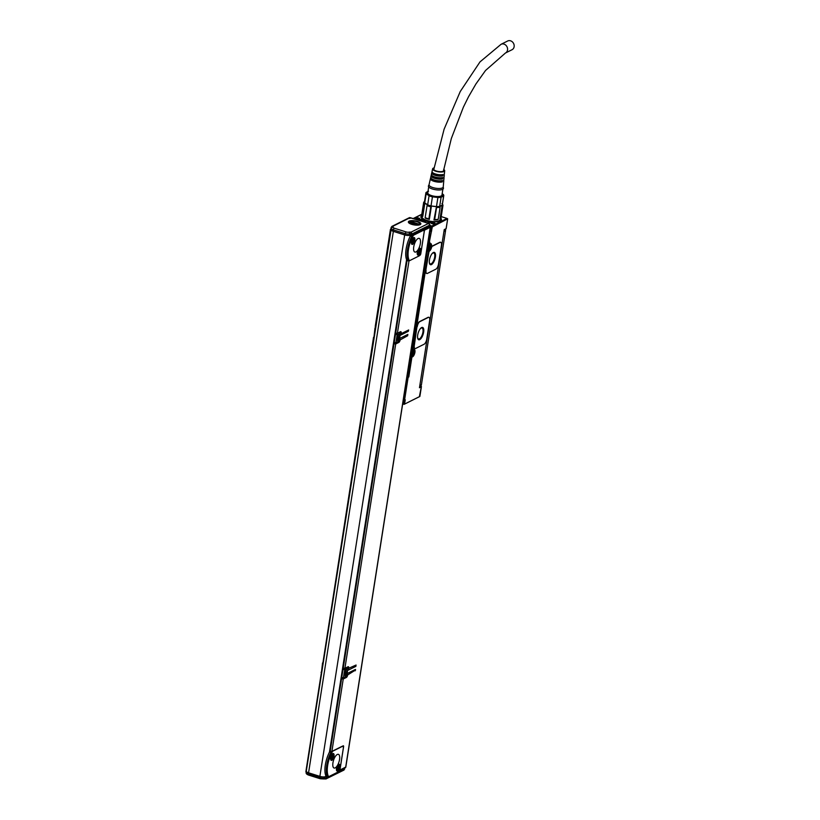 <?xml version="1.0" encoding="UTF-8"?>
<svg xmlns="http://www.w3.org/2000/svg" width="820" height="820" viewBox="0 0 820 820"><rect width="100%" height="100%" fill="white"/><g stroke="black" fill="none" stroke-linecap="round" stroke-linejoin="round"><path stroke-width="1.23" d="M440.463 218.745A10.055 3.29 -171.1 0 1 440.524 218.807A10.055 3.29 -171.1 0 1 440.965 220.037A10.055 3.29 -171.1 0 1 440.381 220.918M430.5 221.728A10.055 3.29 -171.1 0 1 422.761 219.176L422.454 219.391M421.388 217.946L421.101 216.931L421.972 215.844M440.227 218.468A9.912 3.249 -171.1 0 1 440.401 218.673A9.912 3.249 -171.1 0 1 437.962 221.636M431.094 221.636A9.912 3.249 -171.1 0 1 422.894 219.032A9.912 3.249 -171.1 0 1 422.044 215.793A9.912 3.249 -171.1 0 1 422.177 215.721M440.186 218.509L439.991 219.75A9.04 2.962 -171.1 0 1 433.421 221.564A9.04 2.962 -171.1 0 1 423.602 218.971A9.04 2.962 -171.1 0 1 422.115 216.951L422.29 215.855M442.8 205.912L442.134 205.215A9.04 2.962 -171.1 0 1 439.981 206.281L442.216 205.082L440.032 218.612L440.914 217.966A9.768 3.198 8.9 0 0 441.057 217.577L442.943 205.523A9.768 3.198 -171.1 0 1 442.8 205.912L440.914 217.966M438.228 219.309L437.88 219.688A9.04 2.962 -171.1 0 1 433.964 219.975L434.672 219.565A9.768 3.198 8.9 0 0 438.228 219.309L440.114 207.245A9.768 3.198 -171.1 0 1 436.558 207.501L434.672 219.565M436.558 207.501L436.066 206.568A9.04 2.962 -171.1 0 1 431.433 205.984L436.476 206.578L433.964 219.975M430.787 206.784L431.433 205.984L429.342 219.391A9.04 2.962 -171.1 0 1 425.242 218.099L425.16 217.669A9.768 3.198 8.9 0 0 428.891 218.837L430.787 206.784A9.768 3.198 -171.1 0 1 427.056 205.605L425.16 217.669M429.342 219.391L428.891 218.837M428.542 191.255L426.01 192.515A9.04 2.962 -171.1 0 0 425.887 192.864A9.04 2.962 -171.1 0 0 426.164 193.807L424.739 202.878A9.04 2.962 8.9 0 0 424.862 203.042L423.96 203.534A9.768 3.198 -171.1 0 1 423.653 202.499L421.767 214.563A9.768 3.198 8.9 0 0 422.074 215.598L422.761 216.439L424.862 203.042A9.04 2.962 8.9 0 0 427.333 204.692L427.056 205.605M424.678 201.464L423.796 202.109A9.768 3.198 -171.1 0 0 423.653 202.499M441.949 203.637L442.636 204.477A9.768 3.198 -171.1 0 1 442.943 205.523M439.981 206.281L440.114 207.245M428.009 191.388A8.466 2.778 -171.1 0 0 428.88 195.078A8.466 2.778 -171.1 0 0 439.52 196.943A8.466 2.778 -171.1 0 0 442.195 193.612L443.487 194.719A9.04 2.962 -171.1 0 1 443.763 195.662L442.339 204.733A9.04 2.962 -171.1 0 1 442.216 205.082L443.64 196.011L441.098 197.272A9.04 2.962 -171.1 0 1 439.786 197.446A9.04 2.962 -171.1 0 1 437.89 197.507L432.437 196.82L431.023 205.892A9.04 2.962 -171.1 0 1 427.661 204.836A9.04 2.962 -171.1 0 1 427.333 204.692M441.098 197.272L439.684 206.343A9.04 2.962 -171.1 0 1 436.476 206.578L437.89 197.507M425.887 192.864L424.463 201.935A9.04 2.962 -171.1 0 0 424.739 202.878L427.661 204.836L429.075 195.765A9.04 2.962 -171.1 0 0 432.437 196.82M423.96 203.534L422.074 215.598M426.164 193.807L429.075 195.765M442.882 189.184L441.959 195.068A7.175 2.347 -171.1 0 1 436.752 196.513A7.175 2.347 -171.1 0 1 428.962 194.453A7.175 2.347 -171.1 0 1 427.784 192.843L428.696 186.96M443.241 186.878L443.435 188.169A7.605 2.491 -171.1 0 1 438.29 189.973A7.605 2.491 -171.1 0 1 429.659 187.78A7.605 2.491 -171.1 0 1 428.481 185.832L429.065 184.664M443.22 186.775A7.175 2.347 -171.1 0 1 443.23 186.97A7.175 2.347 -171.1 0 1 438.085 188.477A7.175 2.347 -171.1 0 1 430.223 186.406A7.175 2.347 -171.1 0 1 429.044 184.756A7.175 2.347 -171.1 0 1 429.116 184.572M443.928 177.253A6.57 2.152 -171.1 0 1 444.05 177.776A6.57 2.152 -171.1 0 1 443.835 178.237L443.958 176.874A6.478 2.122 -171.1 0 0 444.173 176.423L444.317 174.793A6.375 2.091 -171.1 0 1 444.122 175.234L444.245 173.871A6.283 2.06 -171.1 0 0 444.44 173.44L444.686 170.734A6.099 1.999 -171.1 0 1 440.309 172.005A6.099 1.999 -171.1 0 1 433.626 170.252A6.099 1.999 -171.1 0 1 432.632 168.848A6.099 1.999 -171.1 0 1 434.077 167.874M443.712 169.443A6.099 1.999 -171.1 0 1 444.686 170.734M441.775 174.711L441.642 175.531L442.8 175.9L442.923 174.527A6.283 2.06 -171.1 0 1 433.062 172.948A6.283 2.06 -171.1 0 1 432.027 171.493L432.632 168.848M442.8 175.9A6.375 2.091 -171.1 0 1 432.775 174.291A6.375 2.091 -171.1 0 1 431.73 172.825A6.375 2.091 -171.1 0 1 431.925 172.466L432.745 172.733M441.293 177.745L441.18 178.483L442.513 178.903L442.646 177.53A6.478 2.122 -171.1 0 1 432.437 175.91A6.478 2.122 -171.1 0 1 431.371 174.414L431.73 172.825M442.513 178.903A6.57 2.152 -171.1 0 1 432.15 177.253A6.57 2.152 -171.1 0 1 431.074 175.736A6.57 2.152 -171.1 0 1 431.279 175.357L431.986 175.583M440.822 180.769L440.719 181.425L442.226 181.907L442.359 180.543A6.673 2.183 -171.1 0 1 431.812 178.873A6.673 2.183 -171.1 0 1 430.715 177.335L431.074 175.736M442.226 181.907A6.765 2.214 -171.1 0 1 431.525 180.215A6.765 2.214 -171.1 0 1 430.418 178.657A6.765 2.214 -171.1 0 1 430.643 178.258L431.248 178.442M443.651 180.205A6.765 2.214 -171.1 0 1 443.784 180.748A6.765 2.214 -171.1 0 1 443.548 181.251L443.681 179.877A6.673 2.183 -171.1 0 0 443.907 179.395L444.05 177.776M430.93 176.935L430.643 178.258M431.576 174.045L431.279 175.357M432.212 171.154L431.925 172.466M443.579 170.171A5.094 1.671 -171.1 0 1 443.681 170.621A5.094 1.671 -171.1 0 1 439.981 171.647A5.094 1.671 -171.1 0 1 434.456 170.181A5.094 1.671 -171.1 0 1 433.616 169.043A5.094 1.671 -171.1 0 1 433.954 168.561M441.642 175.531A5.094 1.671 -171.1 0 1 433.821 174.199A5.094 1.671 -171.1 0 1 432.981 173.061A5.094 1.671 -171.1 0 1 433.021 172.928M441.18 178.483A5.094 1.671 -171.1 0 1 433.36 177.151A5.094 1.671 -171.1 0 1 432.519 176.013A5.094 1.671 -171.1 0 1 432.529 175.972M440.719 181.425A5.094 1.671 -171.1 0 1 432.898 180.103A5.094 1.671 -171.1 0 1 432.058 179.016M445.342 229.149A0.717 0.615 -116.5 0 0 446.08 228.677L444.235 229.6L419.471 387.737L421.316 386.814A0.717 0.615 -116.5 0 0 420.793 385.953L419.655 386.517M501.081 44.29A4.879 4.192 -116.5 0 1 503.972 44.106A4.879 4.192 -116.5 0 1 507.529 50.01A4.879 4.192 -116.5 0 1 505.438 53.023L512.029 49.733A4.879 4.192 -116.5 0 0 514.13 46.719A4.879 4.192 -116.5 0 0 512.315 41.82A4.879 4.192 -116.5 0 0 507.672 41L501.081 44.29L480.007 61.879L460.256 91.512L444.112 129.181L433.77 169.586M441.037 220.447L440.965 219.739M421.183 216.644A10.199 3.341 8.9 0 0 420.906 217.238A10.199 3.341 8.9 0 0 420.896 217.29M427.722 244.001L430.274 243.724A3.874 1.537 -72.5 0 1 431.269 247.466A1.435 0.564 -72.5 0 1 432.058 246.164L439.807 242.3A4.305 1.701 -72.5 0 1 440.473 242.218A4.305 1.701 -72.5 0 1 440.596 242.269M426.625 273.439A4.305 1.701 -72.5 0 1 426.492 273.409A4.305 1.701 -72.5 0 1 425.816 270.282L428.614 252.416A1.435 0.564 -72.5 0 1 429.393 250.807A3.874 1.537 -72.5 0 1 429.188 250.94A3.874 1.537 -72.5 0 1 429.147 250.961L428.481 251.289L427.271 250.315M417.247 326.657A4.305 1.701 -72.5 0 1 419.86 321.645L428.306 317.432A4.305 1.701 -72.5 0 1 428.973 317.35A4.305 1.701 -72.5 0 1 429.659 320.466L426.718 339.234A4.305 1.701 -72.5 0 1 424.104 344.236L415.658 348.449A4.305 1.701 -72.5 0 1 414.992 348.541A4.305 1.701 -72.5 0 1 414.315 345.415L417.001 326.575L414.059 345.333A4.305 1.701 -72.5 0 0 414.746 348.459A4.305 1.701 -72.5 0 0 414.879 348.49M417.001 326.575A4.305 1.701 -72.5 0 1 419.604 321.563L428.05 317.35A4.305 1.701 -72.5 0 1 428.716 317.268A4.305 1.701 -72.5 0 1 428.839 317.319M428.88 223.429L429.383 223.183A5.955 1.947 8.9 0 0 430.049 222.456A5.955 1.947 8.9 0 0 430.039 222.199L431.976 221.656A10.486 3.434 8.9 0 0 441.303 220.119A10.486 3.434 8.9 0 0 440.709 218.12M422.423 219.237A10.27 3.362 8.9 0 0 422.556 219.319L423.95 220.078A10.27 3.362 8.9 0 0 429.003 221.666L430.172 221.892M421.859 215.219L420.752 216.9L422.351 218.878M421.316 386.814L419.543 395.834M444.184 229.907L445.772 229.118A0.717 0.717 0 0 0 446.162 228.585L447.679 218.848L447.023 218.427L431.781 226.023L431.34 226.863L429.7 226.34M447.679 218.848L432.304 226.894L431.955 226.484M428.973 243.048L428.921 243.079A0.717 0.615 -116.5 0 1 428.491 243.109L429.885 242.31L429.618 244.052L428.747 244.585L429.618 244.052L428.747 244.585L428.265 242.607L430.049 231.209L431.012 231.25A0.717 0.615 -116.5 0 0 430.49 230.379L431.668 230.912L430.92 229.538L431.34 226.863M427.958 242.505L429.229 242.638L432.304 226.894M427.886 242.966L428.388 243.12A0.717 0.717 0 0 0 428.921 243.079A0.717 0.615 -116.5 0 0 429.229 242.638L428.716 243.612L427.825 243.335M426.062 270.364A4.305 1.701 -72.5 0 0 426.748 273.49A4.305 1.701 -72.5 0 0 427.415 273.398L435.861 269.185A4.305 1.701 -72.5 0 0 438.474 264.183L441.406 245.416A4.305 1.701 -72.5 0 0 440.719 242.3A4.305 1.701 -72.5 0 0 440.063 242.382L432.314 246.246A1.435 0.564 -72.5 0 0 431.525 247.537L431.269 247.466A3.874 1.537 -72.5 0 1 429.393 250.807L429.639 250.889A1.435 0.564 -72.5 0 0 428.86 252.498L425.816 270.282M411.66 350.037L427.189 250.869L412.04 350.16L413.7 349.597A0.717 0.615 63.5 0 1 413.393 350.037L411.558 350.714L411.66 350.037L413.034 349.925L428.481 251.289L427.568 250.981L428.614 250.09A0.717 0.615 63.5 0 1 429.147 250.961M412.173 350.458L413.034 349.925L412.173 350.458M407.304 374.381L407.878 374.166L410.984 356.864L408.053 375.621L408.801 376.995L411.906 357.161L411.25 356.362L410.984 356.864L412.562 356.833A3.874 1.537 -72.5 0 0 412.603 356.813A3.874 1.537 -72.5 0 0 414.92 352.282A3.874 1.537 -72.5 0 0 413.7 349.597M419.871 396.429L404.106 404.332L403.645 403.768L403.614 400.078L404.567 400.109L408.134 377.323A0.717 0.615 -116.5 0 0 407.612 376.452L407.181 377.292L408.801 376.995L407.15 375.345M403.84 400.58A0.717 0.615 -116.5 0 0 404.567 400.109L403.84 400.58M404.311 400.519L404.26 400.549A0.717 0.717 0 0 1 403.727 400.59L403.225 400.437M403.163 400.806L404.065 401.082L405.234 399.781L404.598 403.799M402.681 403.901L404.106 404.332M447.669 218.93L446.111 228.483M445.219 229.395A1.435 1.23 -116.5 0 1 445.567 230.645L421.449 384.631L419.83 385.441M447.023 218.427L441.211 216.593M418.436 220.139L418.948 219.893A5.955 1.947 8.9 0 1 421.193 219.411L422.095 218.55M434.2 222.927A1.937 0.635 8.9 0 1 434.62 223.081A1.937 0.635 8.9 0 1 435.071 223.87A1.937 0.635 8.9 0 1 432.417 223.809L431.914 223.655A1.937 0.635 8.9 0 1 431.422 223.46A1.937 0.635 8.9 0 1 430.982 223.142A1.937 0.635 8.9 0 1 431.576 222.548A1.937 0.635 8.9 0 1 433.698 222.763L434.2 222.927L433.616 222.937A1.794 0.584 8.9 0 0 431.012 223.071A1.794 0.584 8.9 0 0 431.043 223.214M416.447 217.864A1.937 0.635 8.9 0 0 416.14 217.956A1.937 0.635 8.9 0 0 416.017 218.427A1.937 0.635 8.9 0 0 417.667 219.114A1.937 0.635 8.9 0 0 419.543 219.032A1.937 0.635 8.9 0 0 419.604 218.991A1.937 0.635 8.9 0 0 418.897 218.099A1.937 0.635 8.9 0 0 416.447 217.864M419.061 220.334A5.955 1.947 8.9 0 1 421.244 219.945L422.197 219.073M428.911 223.419A5.596 1.835 8.9 0 0 428.952 223.265A5.596 1.835 8.9 0 0 428.378 222.261M426.349 221.236A5.596 1.835 8.9 0 0 425.047 220.857M421.244 219.945L421.193 219.411M431.525 247.537A3.874 1.537 -72.5 0 1 429.639 250.889M433.36 252.519A6.457 2.552 -72.5 0 1 434.354 252.386A6.457 2.552 -72.5 0 1 435.164 258.187A6.457 2.552 -72.5 0 1 431.474 264.583A6.457 2.552 -72.5 0 1 430.469 264.716A6.457 2.552 -72.5 0 1 429.67 258.915A6.457 2.552 -72.5 0 1 433.36 252.519M421.603 327.569A6.457 2.552 -72.5 0 1 422.607 327.436A6.457 2.552 -72.5 0 1 423.417 333.238A6.457 2.552 -72.5 0 1 419.717 339.634A6.457 2.552 -72.5 0 1 418.723 339.767A6.457 2.552 -72.5 0 1 417.913 333.965A6.457 2.552 -72.5 0 1 421.603 327.569M419.727 386.066L420.834 385.513A1.435 1.23 -116.5 0 0 421.449 384.631M434.989 223.911A1.794 0.584 8.9 0 0 435.061 223.778A1.794 0.584 8.9 0 0 434.508 223.235A1.794 0.584 8.9 0 0 434.118 223.091L433.964 224.065M419.522 219.042A1.794 0.584 8.9 0 0 419.594 218.909A1.794 0.584 8.9 0 0 418.518 218.181A1.794 0.584 8.9 0 0 416.529 218.038A1.794 0.584 8.9 0 0 416.252 218.13A1.794 0.584 8.9 0 0 416.047 218.356A1.794 0.584 8.9 0 0 416.078 218.499M410.605 356.741L411.702 355.572A2.87 1.138 -72.5 0 0 412.224 355.142M413.075 350.191A2.87 1.138 -72.5 0 1 413.495 351.124M427.189 250.869L428.286 249.7A2.87 1.138 -72.5 0 0 428.809 249.259M429.649 244.319A2.87 1.138 -72.5 0 1 430.069 245.241M430.274 243.724A0.717 0.615 63.5 0 1 429.967 244.165L427.681 244.278L428.634 244.555L427.558 245.057M411.261 354.137A1.835 0.728 -72.5 0 1 411.548 352.354A1.835 0.728 -72.5 0 1 412.46 351.165M427.978 248.634A1.835 0.728 -72.5 0 1 427.917 248.511A2.122 0.84 107.5 0 0 428.317 249.126A2.122 0.84 107.5 0 0 428.522 249.126M427.845 248.255A1.835 0.728 -72.5 0 1 428.132 246.482A1.835 0.728 -72.5 0 1 429.034 245.282M434.159 252.345A6.457 2.552 -72.5 0 1 434.733 258.31A6.457 2.552 -72.5 0 1 431.094 264.46L430.295 264.635M422.413 327.395A6.457 2.552 -72.5 0 1 422.976 333.361A6.457 2.552 -72.5 0 1 419.338 339.511L418.538 339.685M431.843 253.933A5.74 2.276 -72.5 0 1 432.878 253.072A5.74 2.276 -72.5 0 1 433.759 252.949A5.74 2.276 -72.5 0 1 434.487 258.105A5.74 2.276 -72.5 0 1 431.197 263.794A5.74 2.276 -72.5 0 1 430.315 263.907A5.74 2.276 -72.5 0 1 429.301 262.01M420.096 328.984A5.74 2.276 -72.5 0 1 421.121 328.123A5.74 2.276 -72.5 0 1 422.013 328A5.74 2.276 -72.5 0 1 422.731 333.156A5.74 2.276 -72.5 0 1 419.45 338.844A5.74 2.276 -72.5 0 1 418.559 338.957A5.74 2.276 -72.5 0 1 417.554 337.061M424.873 221.964L424.965 220.59L422.987 221.574M428.655 223.358A5.381 1.763 8.9 0 0 428.757 223.101A5.381 1.763 8.9 0 0 428.522 222.445A5.381 1.763 8.9 0 0 428.399 222.302M419.389 220.447A5.094 1.671 -171.1 0 1 424.965 220.59M428.235 223.224A5.094 1.671 -171.1 0 0 428.296 222.169A5.094 1.671 -171.1 0 0 427.63 221.615A5.094 1.671 -171.1 0 0 426.605 221.103L424.627 222.097M412.931 354.558L412.306 353.328L413.341 351.636L413.7 353.02L412.696 354.486M429.516 248.685L429.311 247.722L428.809 247.988L429.916 245.764L430.285 247.148L429.28 248.614M413.7 353.02L412.86 352.948M429.639 247.824L429.106 247.332M430.285 247.148L429.434 247.076M305.932 771.456L321.378 672.625L306.157 769.785M391.058 229.036L390.443 229.344L391.058 229.836M321.829 671.898L321.081 672.267M375.847 327.006L375.232 326.503L390.443 229.344M325.899 778.979L343.98 770.062L344.923 767.766L339.531 770.462M323.162 663.39L321.911 671.426M321.583 671.283L322.557 662.888L323.305 662.519M374.166 337.727L323.377 662.047M323.059 661.904L373.551 337.225L374.299 336.856M375.632 328.338L374.371 336.385M374.053 336.241L375.017 327.846L375.765 327.467M391.284 229.374A4.305 1.414 -171.1 0 0 391.078 229.713A4.305 1.414 -171.1 0 0 393.354 231.363L404.67 234.93A4.305 1.414 8.9 0 0 410.102 235.268L409.047 232.132L411.127 232.111L428.542 223.429L410.184 217.638L392.77 226.32L391.119 227.509L391.294 229.323M429.741 226.146L412.439 234.95L413.444 235.268L423.192 230.41A2.87 1.138 -72.5 0 1 423.643 230.348A2.87 1.138 -72.5 0 1 424.094 232.429L420.947 252.529A2.87 1.138 -72.5 0 1 419.204 255.871L409.457 260.729A2.87 1.138 -72.5 0 1 409.436 260.739A17.661 6.98 -72.5 0 1 408.462 249.485A17.661 6.98 -72.5 0 1 413.423 235.278A2.87 1.138 -72.5 0 1 413.444 235.268L411.742 236.365A18.378 7.267 -72.5 0 0 407.509 249.454A18.378 7.267 -72.5 0 0 408.011 260.186L406.628 259.755A2.87 1.138 107.5 0 0 407.007 260.155L408.585 260.657M393.354 231.363L308.566 772.799A4.305 1.414 -171.1 0 1 306.29 771.149L391.078 229.713M327.416 776.499L325.314 776.694A4.305 1.414 8.9 0 0 325.642 776.571L326.401 776.191M340.146 768.504A2.87 1.138 -72.5 0 1 338.404 771.835L328.656 776.704A2.87 1.138 -72.5 0 1 328.635 776.714A17.661 6.98 -72.5 0 1 327.662 765.46A17.661 6.98 -72.5 0 1 332.623 751.253A2.87 1.138 -72.5 0 1 332.643 751.233L342.391 746.374A2.87 1.138 -72.5 0 1 342.842 746.313A2.87 1.138 -72.5 0 1 343.293 748.393L340.146 768.504M391.55 228.032L391.078 227.427L392.77 226.32L391.837 226.422L409.539 217.587L428.993 223.47L429.926 224.998L412.04 233.915L411.127 232.111L411.835 235.258L412.439 234.95M308.566 772.799L319.882 776.366A4.305 1.414 8.9 0 0 325.314 776.694M391.622 228.134A1.435 1.312 49.2 0 1 393.169 227.13A2.296 0.748 -171.1 0 0 394.276 228.206A1.435 0.564 107.5 0 0 393.405 229.866A3.731 1.22 -171.1 0 1 391.427 228.442L391.222 229.774A3.731 1.22 8.9 0 0 393.19 231.209L405.09 234.961A3.731 1.22 8.9 0 0 409.764 235.258M326.268 778.887L324.33 778.949L324.802 778.026L326.421 778.088L326.627 776.745M325.765 779L327.047 776.683M306.208 772.655L306.116 770.277M345.702 767.089L339.654 770.185M342.391 746.374L343.139 745.8A1.435 0.564 -72.5 0 1 343.354 745.769A1.435 0.564 -72.5 0 1 343.58 746.815L339.91 770.267M333.545 757.834A3.587 1.425 -72.5 0 1 331.27 760.376A3.587 1.425 -72.5 0 1 331.147 756.06A3.587 1.425 -72.5 0 1 333.422 753.529A3.587 1.425 -72.5 0 1 333.545 757.834M339.347 768.524A3.587 1.425 -72.5 0 1 337.071 771.066A3.587 1.425 -72.5 0 1 336.958 766.761A3.587 1.425 -72.5 0 1 339.234 764.219A3.587 1.425 -72.5 0 1 339.347 768.524M335.195 767.879A7.175 2.839 -72.5 0 1 334.088 768.022A7.175 2.839 -72.5 0 1 333.186 761.585A7.175 2.839 -72.5 0 1 337.297 754.482A7.175 2.839 -72.5 0 1 338.404 754.338A7.175 2.839 -72.5 0 1 339.295 760.775A7.175 2.839 -72.5 0 1 335.195 767.879M390.873 228.759L391.827 226.422M410.184 217.638L410 218.448L410.184 217.638L409.047 218.417M428.542 223.429L429.618 224.639M411.835 235.258L410.102 235.268M414.336 241.859A3.587 1.425 -72.5 0 1 412.06 244.401A3.587 1.425 -72.5 0 1 411.947 240.096A3.587 1.425 -72.5 0 1 414.223 237.554A3.587 1.425 -72.5 0 1 414.336 241.859M420.147 252.56A3.587 1.425 -72.5 0 1 417.872 255.092A3.587 1.425 -72.5 0 1 417.759 250.787A3.587 1.425 -72.5 0 1 420.035 248.245A3.587 1.425 -72.5 0 1 420.147 252.56M415.996 251.914A7.175 2.839 -72.5 0 1 414.889 252.058A7.175 2.839 -72.5 0 1 413.987 245.61A7.175 2.839 -72.5 0 1 418.097 238.507A7.175 2.839 -72.5 0 1 419.204 238.364A7.175 2.839 -72.5 0 1 420.096 244.811A7.175 2.839 -72.5 0 1 415.996 251.914M422.976 229.702L424.483 230.174L420.814 253.626A1.435 0.564 -72.5 0 1 419.942 255.297L419.768 255.389M429.239 226.576L430.233 227.314L424.483 230.174M427.589 227.396L428.583 226.904M325.509 778.897L344.748 768.914M329.906 751.304A2.87 1.138 107.5 0 0 329.558 751.899A18.378 7.267 107.5 0 0 329.476 752.053A18.378 7.267 -72.5 0 0 325.786 775.628A18.378 7.267 107.5 0 0 325.827 775.72A2.87 1.138 107.5 0 0 326.206 776.12L327.795 776.622M325.827 775.72L327.211 776.161A18.378 7.267 -72.5 0 1 326.708 765.429A18.378 7.267 -72.5 0 1 330.942 752.329L332.623 751.253M409.036 260.739L397.382 333.268L400.498 331.71A2.152 0.851 107.5 0 1 400.826 331.669A2.152 0.851 107.5 0 1 401.175 333.228L397.167 334.611L395.906 342.647L399.022 341.099L400.078 338.291L407.858 334.406L407.653 335.749L406.136 335.267M400.508 333.555L400.56 335.206L408.339 331.321L408.667 329.968L401.093 333.699M342.145 746.292L331.895 751.407L343.231 679.032L346.347 677.484A2.152 0.851 107.5 0 0 347.659 674.973L355.624 669.95L355.398 669.448L347.608 673.333L346.563 676.141L343.447 677.699L344.697 669.653L347.926 668.085L348.09 670.247L355.88 666.363L356.085 665.03L348.705 668.279A2.152 0.851 107.5 0 0 348.356 666.711A2.152 0.851 107.5 0 0 348.029 666.762L344.912 668.31L395.701 343.99L398.817 342.432A2.152 0.851 107.5 0 0 400.119 339.931L407.653 335.749M397.044 339.623A3.013 1.189 107.5 0 0 397.567 340.546A3.013 1.189 107.5 0 0 399.217 338.998A3.013 1.189 107.5 0 0 399.893 335.708A3.013 1.189 107.5 0 0 399.371 334.796A3.013 1.189 107.5 0 0 397.71 336.333A3.013 1.189 107.5 0 0 397.044 339.623M344.574 674.665A3.013 1.189 107.5 0 0 345.097 675.588A3.013 1.189 107.5 0 0 346.757 674.04A3.013 1.189 107.5 0 0 347.434 670.76A3.013 1.189 107.5 0 0 346.911 669.837A3.013 1.189 107.5 0 0 345.251 671.385A3.013 1.189 107.5 0 0 344.574 674.665M420.147 224.649A6.314 2.071 -171.1 0 1 414.049 224.905A6.314 2.071 -171.1 0 1 408.647 222.691A6.314 2.071 -171.1 0 1 409.077 221.154A6.314 2.071 -171.1 0 1 416.222 221.103A6.314 2.071 -171.1 0 1 420.855 223.85A6.314 2.071 -171.1 0 1 420.352 224.526A6.314 2.071 -171.1 0 1 420.147 224.649M410.738 235.289A2.87 1.138 107.5 0 0 410.359 235.924A18.378 7.267 107.5 0 0 410.277 236.078A18.378 7.267 -72.5 0 0 406.587 259.653A18.378 7.267 107.5 0 0 406.628 259.755M341.007 678.816L329.64 751.12L331.895 751.407M343.067 677.679L340.976 678.755L343.231 679.032M342.473 669.438L341.192 677.412L343.447 677.699M344.543 668.3L342.442 669.376L344.697 669.653M348.705 668.279L346.932 667.767M393.477 343.775L342.657 668.034L344.912 668.31M395.537 342.637L393.446 343.713L395.701 343.99M394.943 334.396L393.651 342.37L395.906 342.647M397.003 333.258L394.912 334.324L397.167 334.611M401.175 333.228L399.401 332.725M406.484 260.688L395.127 332.992L397.382 333.268M407.202 260.217L406.453 260.616L408.708 260.903M347.731 674.511L347.147 674.327M348.633 668.741L348.049 668.566M400.191 339.459L399.617 339.285M397.444 340.484L399.647 335.636A3.013 1.189 107.5 0 0 399.248 334.765M344.974 675.526A3.013 1.189 107.5 0 0 346.573 673.814A3.013 1.189 107.5 0 0 347.178 670.678L346.778 669.817M419.891 224.762A5.596 1.835 8.9 0 0 420.035 224.434A5.596 1.835 8.9 0 0 420.045 224.413A5.596 1.835 8.9 0 0 419.891 223.891M409.272 222.23A5.596 1.835 8.9 0 0 408.975 222.702A5.596 1.835 8.9 0 0 409.016 223.05M397.351 340.331A2.87 1.138 107.5 0 0 398.93 338.855A2.87 1.138 107.5 0 0 399.576 335.728A2.87 1.138 107.5 0 0 399.084 334.847M344.892 675.372A2.87 1.138 107.5 0 0 346.47 673.896A2.87 1.138 107.5 0 0 347.106 670.77A2.87 1.138 107.5 0 0 346.614 669.899M398.264 336.507L398.971 337.461L397.956 338.383M397.433 337.953L397.833 339.265L398.202 338.465M398.499 336.579L397.71 338.086M345.794 671.559L346.501 672.502L345.486 673.425M345.353 673.117L345.363 674.306L345.732 673.507M346.03 671.631L345.251 673.128M398.971 337.461L398.243 336.989M346.501 672.502L345.784 672.031M331.864 758.233L331.28 756.921L332.325 755.292L332.654 756.737L331.639 758.162M337.676 768.934L337.092 767.612L338.137 765.982L338.455 767.428L337.44 768.863M412.665 242.269L412.081 240.957L413.126 239.317L413.454 240.762L412.439 242.197M418.477 252.96L417.892 251.648L418.938 250.018L419.256 251.463L418.241 252.888M332.654 756.737L331.772 756.665M338.455 767.428L337.573 767.356M410.287 221.892L410.646 221.308L419.645 224.424A5.381 1.763 8.9 0 0 419.891 224.003A5.381 1.763 8.9 0 0 419.655 223.347A5.381 1.763 8.9 0 0 419.522 223.204M418.753 225.049L418.784 224.844A5.381 1.763 8.9 0 1 417.606 225.059A5.381 1.763 8.9 0 1 411.978 224.362A5.381 1.763 8.9 0 1 409.252 222.333A5.381 1.763 8.9 0 1 409.498 221.923L418.784 224.844M413.454 240.762L412.573 240.69M419.256 251.463L418.374 251.391M410.646 221.308A5.094 1.671 -171.1 0 1 415.525 221.369A5.094 1.671 -171.1 0 1 419.42 223.071A5.094 1.671 -171.1 0 1 419.43 224.075M418.569 224.495A5.094 1.671 -171.1 0 1 417.482 224.69A5.094 1.671 -171.1 0 1 411.63 223.85A5.094 1.671 -171.1 0 1 409.795 221.738M441.662 175.418A4.879 1.599 -171.1 0 1 435.779 174.967A4.879 1.599 -171.1 0 1 433.196 173.102L433.124 173.573M419.881 396.388L421.398 386.732A0.717 0.717 0 0 0 420.896 385.933L420.291 385.789M413.475 218.581L421.787 214.43M420.352 385.759L421.008 386.066M429.967 244.165L430.059 244.134A3.157 1.25 -72.5 0 1 430.469 246.769M429.998 248.245A3.157 1.25 -72.5 0 1 428.655 250.069A3.157 1.25 -72.5 0 1 428.614 250.09L427.937 249.874M413.393 350.037L413.475 350.007A3.157 1.25 -72.5 0 1 413.885 352.641M413.423 354.117A3.157 1.25 -72.5 0 1 412.07 355.952A3.157 1.25 -72.5 0 1 412.04 355.962A0.717 0.615 63.5 0 1 412.562 356.833M411.363 355.747L412.04 355.962L410.697 356.187M403.296 399.976L406.863 377.19M445.567 230.645L443.938 231.455M431.781 226.023L429.916 225.438M403.645 403.768L402.753 403.481M430.029 229.262L430.92 229.538L429.741 231.117M433.698 222.763L433.442 224.024M407.007 376.267L407.612 376.452M430.49 230.379L429.885 230.184M407.55 374.33L427.804 244.995M413.188 351.073A2.122 0.84 107.5 0 0 413.013 350.96A2.122 0.84 107.5 0 0 411.824 352.077A2.122 0.84 107.5 0 0 411.384 354.404A2.122 0.84 107.5 0 0 411.742 354.998A2.122 0.84 107.5 0 0 411.947 354.998M429.762 245.2A2.122 0.84 107.5 0 0 429.588 245.077A2.122 0.84 107.5 0 0 428.409 246.205A2.122 0.84 107.5 0 0 427.958 248.532M413.751 351.667C412.778 350.755 412.122 351.708 411.763 354.527A2.122 0.84 107.5 0 0 412.111 355.111A2.122 0.84 107.5 0 0 412.675 354.906M413.731 351.565L413.013 350.96C412.132 350.776 411.537 351.872 411.23 354.26L412.111 355.111C412.993 355.296 413.587 354.199 413.895 351.811L413.393 351.073M430.326 245.795C429.362 244.872 428.696 245.826 428.337 248.655A2.122 0.84 107.5 0 0 428.696 249.239A2.122 0.84 107.5 0 0 429.249 249.034M430.305 245.682L429.588 245.077C428.716 244.903 428.122 246 427.814 248.388L428.696 249.239C429.577 249.423 430.172 248.327 430.479 245.938L429.967 245.2M412.142 354.414A1.835 0.728 107.5 0 0 413.208 354.424A1.835 0.728 107.5 0 0 413.864 351.934A1.835 0.728 107.5 0 0 412.798 351.923A1.835 0.728 107.5 0 0 412.142 354.414M428.727 248.532A1.835 0.728 107.5 0 0 429.782 248.552A1.835 0.728 107.5 0 0 430.438 246.061A1.835 0.728 107.5 0 0 429.383 246.051A1.835 0.728 107.5 0 0 428.727 248.532M413.054 353.697L412.429 353.492M412.716 353.092L413.27 353.266M429.29 247.22L429.844 247.394M390.74 229.692L375.519 326.862M306.188 772.614L305.88 771.538L306.301 772.091M429.936 224.793L429.711 226.34M423.192 230.41L422.187 230.092M404.67 234.93L319.882 776.366M392.77 226.32L393.18 226.832A1.435 1.271 140.5 0 0 391.786 227.632M409.795 235.258L410.01 233.915L411.619 233.977L411.414 235.309M325.786 775.628L325.642 776.571M406.587 259.653L329.476 752.053M410.4 235.278L410.277 236.078M320.548 778.744A1.435 0.564 -72.5 0 1 320.323 778.774A1.435 0.564 -72.5 0 1 320.097 777.729A3.731 1.22 8.9 0 0 324.771 778.026L324.966 776.796L324.771 778.026A1.435 1.127 73 0 1 324.054 778.959L324.207 778.897M308.648 774.992A1.435 0.564 -72.5 0 1 308.422 775.023C306.588 774.254 305.86 773.424 306.229 772.553A3.731 1.22 8.9 0 0 308.197 773.988L320.097 777.729L320.292 776.489M324.054 778.959L320.323 778.774L308.422 775.023A1.435 0.564 -72.5 0 1 308.197 773.988L308.392 772.747M409.795 232.06L409.969 233.915A3.731 1.22 -171.1 0 1 405.305 233.618L405.09 234.961M393.19 231.209L393.405 229.866L405.305 233.618A1.435 0.564 107.5 0 1 406.177 231.947L394.276 228.206M430.233 227.314L345.651 767.407M329.558 751.899L330.942 752.329M409.047 232.132A2.296 0.748 -171.1 0 1 406.177 231.947M410.359 235.924L411.742 236.365M341.53 678.98L330.193 751.345M346.347 677.484L344.83 677.002M347.659 674.973L347.075 674.798M355.183 670.791L353.666 670.309M342.996 669.591L341.735 677.638M347.823 668.095L346.296 667.623M355.88 666.363L354.363 665.891M394 343.928L343.211 668.259M398.817 342.432L397.3 341.96M400.119 339.931L399.545 339.746M395.465 334.55L394.205 342.586M400.283 333.053L398.766 332.571M408.339 331.321L406.822 330.839M407.007 260.842L395.67 333.207M333.022 754.595L332.346 754M330.655 759.371A2.87 1.138 107.5 0 0 330.849 759.484A2.87 1.138 107.5 0 0 331.546 759.258M338.824 765.296L338.158 764.691M336.466 770.062A2.87 1.138 107.5 0 0 336.661 770.185A2.87 1.138 107.5 0 0 337.358 769.949M413.813 238.63A2.87 1.138 107.5 0 0 413.372 238.046A2.87 1.138 107.5 0 0 413.147 238.025M411.455 243.396L412.347 243.294M419.625 249.321L418.958 248.726M417.267 254.097A2.87 1.138 107.5 0 0 417.462 254.21A2.87 1.138 107.5 0 0 418.159 253.985M333.186 755.148A2.583 1.025 107.5 0 0 331.731 754.995A2.583 1.025 107.5 0 0 330.747 758.5A2.583 1.025 107.5 0 0 332.202 758.664A2.583 1.025 107.5 0 0 333.186 755.148M338.998 765.849A2.583 1.025 107.5 0 0 337.543 765.685A2.583 1.025 107.5 0 0 336.548 769.201A2.583 1.025 107.5 0 0 338.014 769.355A2.583 1.025 107.5 0 0 338.998 765.849M413.987 239.184A2.583 1.025 107.5 0 0 412.532 239.03A2.583 1.025 107.5 0 0 411.537 242.535A2.583 1.025 107.5 0 0 413.003 242.689A2.583 1.025 107.5 0 0 413.987 239.184M419.799 249.874A2.583 1.025 107.5 0 0 418.333 249.721A2.583 1.025 107.5 0 0 417.349 253.226A2.583 1.025 107.5 0 0 418.815 253.39A2.583 1.025 107.5 0 0 419.799 249.874M398.633 337.625L397.956 337.409M346.173 672.666L345.486 672.451M331.618 756.757L332.223 756.952M337.42 767.448L338.035 767.643M412.409 240.793L413.024 240.977M418.22 251.484L418.825 251.678M443.784 180.748L443.23 186.97M430.418 178.657L429.044 184.756M505.438 53.023L485.542 70.469L475.918 83.968L468.548 96.709L463.372 107.184L451.338 138.498L443.435 171.031M413.239 218.509L421.818 214.235M419.614 396.603L404.086 404.352M403.983 404.352L402.671 403.942M343.98 770.062L344.994 767.735M428.993 223.47L429.998 224.916L429.793 226.248M423.643 230.348L422.433 229.969M306.229 772.553L306.383 771.538M430.356 227.171L345.784 767.264M392.032 227.386L391.427 228.442M347.926 668.085L346.358 667.593M400.396 333.043L398.827 332.541M329.64 751.12L340.976 678.755M341.192 677.412L342.442 669.376M342.657 668.034L393.446 343.713M393.651 342.37L394.912 334.324M395.127 332.992L406.453 260.616M332.397 753.949L333.228 755.035C332.705 758.295 331.915 759.781 330.849 759.484L330.665 759.433M338.199 764.65L339.029 765.726C338.516 768.996 337.717 770.482 336.661 770.185L336.477 770.123M413.198 237.984L414.018 239.071C413.505 242.33 412.716 243.817 411.65 243.519L411.466 243.458M418.999 248.675L419.83 249.762C419.307 253.021 418.518 254.507 417.462 254.21L417.277 254.159M419.758 224.803L419.891 224.003M409.129 223.142L409.252 222.333"/></g></svg>
